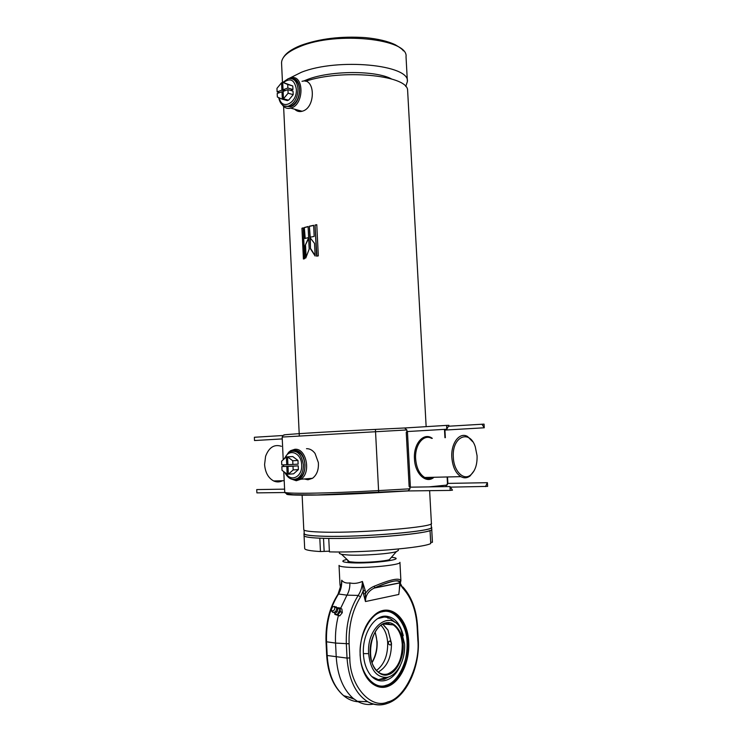 <?xml version="1.0" encoding="UTF-8"?>
<svg xmlns="http://www.w3.org/2000/svg" width="742" height="742" viewBox="0 0 742 742"><rect width="100%" height="100%" fill="white"/><g stroke="black" fill="none" stroke-linecap="round" stroke-linejoin="round"><path stroke-width="1.11" d="M431.176 523.722L431.371 527.228C435.471 531.077 362.207 537.431 324.152 536.243C311.223 535.882 304.572 535.028 304.22 533.674L304.211 533.609M307.902 79.311C331.173 70.388 376.083 70.342 391.683 79.032C376.083 70.342 331.173 70.388 307.902 79.311L303.432 81.11L307.902 79.311M305.481 81.277C341.431 69.089 405.494 74.886 407.571 89.532L426.149 426.65M304.062 535.594L304.062 535.668C304.424 537.06 311.093 537.941 324.068 538.33C362.291 539.601 435.851 533.155 431.723 529.194L431.621 527.274M304.192 533.201L303.97 533.683C304.331 535.047 311 535.909 323.976 536.262C362.179 537.468 435.74 531.087 431.612 527.219L431.343 526.82M314.525 243.395L309.906 237.421L310.462 248.793L315.146 256.036L314.525 243.395M309.358 226.227L309.896 237.282L314.181 236.392L313.643 225.308L309.358 226.227L310.239 237.208M315.053 225.021L316.584 256.166L318.309 255.879L316.778 224.696L315.053 225.021L316.88 256.111M303.784 529.667L303.784 529.723C304.137 531.022 310.805 531.828 323.772 532.144C361.966 533.201 435.517 526.941 431.399 523.258L429.627 490.666M301.929 228.23L303.413 259.014L304.684 258.68L303.19 227.84L301.929 228.23L303.812 258.912M304.303 227.525L304.832 238.525L308.635 237.57L308.097 226.533L304.303 227.525L305.212 238.423M308.635 237.728L305.166 245.481L305.778 258.03L309.191 249.089L308.635 237.728M310.277 237.913L310.462 248.793M310.805 248.848L315.118 255.582M308.672 238.47L305.166 245.481M305.556 245.528L306.121 257.094M309.711 226.291L313.643 225.429M304.684 227.571L308.097 226.672M315.359 225.095L316.778 224.826M302.328 228.267L303.2 227.998M310.221 478.479L308.653 478.683M306.483 448.678C309.766 448.604 312.623 450.199 315.062 453.464L318.355 462.572C318.828 469.686 316.88 474.926 312.512 478.293L307.976 479.777L304.211 478.961M289.046 451.961L290.678 450.654L294.806 449.29C306.335 447.843 311.464 472.942 300.825 479.239L296.29 480.742L290.725 478.831M291.411 451.025L294.11 450.375C307.503 448.947 309.006 480.176 295.502 479.749L293.192 479.443M282.517 480.742C279.604 482.244 276.645 482.319 273.64 480.946C268.27 477.996 265.246 472.524 264.588 464.511L265.599 456.256C269.031 447.324 274.29 444.004 281.385 446.294M474.129 470.734L470.085 475.956C467.145 478.163 464.075 478.395 460.865 476.652C455.653 473.201 452.639 466.811 451.832 457.499C450.765 443.169 459.632 431.677 467.562 436.5L472.812 441.824M477.069 455.746C477.329 464.529 475.195 470.938 470.66 474.973C463.685 480.983 453.835 471.263 453.334 457.424C451.683 436.75 469.538 428.755 475.279 446.777L477.069 455.746M450.19 490.406L449.977 486.557L452.49 490.156L450.19 490.406L407.989 490.944L378.717 492.614M284.845 492.521L256.89 492.873L256.741 489.581L284.594 489.145M485.509 486.613L487.411 482.69L487.624 486.381L450.348 487.142M283.277 435.489L254.376 437.27L254.525 440.544L282.248 438.912M446.582 425.389L446.795 429.219L448.891 425.314L446.582 425.389L404.631 427.986L406.866 429.952L282.164 437.047L283.221 459.743M444.959 430.685L444.959 430.072L484.257 427.782L484.053 424.118L448.335 426.242M487.411 482.69L447.918 483.404L447.843 482.773M484.257 427.782L481.929 424.192M284.733 492.141L284.743 492.178C285.095 493.031 293.294 493.374 309.349 493.217C328.901 492.948 352.088 492.076 378.93 490.573L410.001 488.811L409.918 487.179L449.977 486.557M410.001 488.811L407.989 490.944M446.795 429.219L406.95 431.566L406.866 429.952M409.918 487.179L409.13 486.539L406.236 432.28L406.95 431.566M447.853 482.819L447.528 476.958L447.853 482.819L445.803 486.622M444.514 429.349L445.348 437.669L444.959 430.648M302.003 81.323C315.369 77.205 315.953 107.46 302.569 111.133L302.133 111.272C299.286 111.996 296.809 111.319 294.695 109.232M288.963 78.485L290.632 77.882C304.016 73.681 304.6 104.26 291.198 108.017L290.753 108.146C287.284 109.009 284.436 107.878 282.21 104.752M291.087 78.476C302.829 76.686 302.207 103.574 290.428 106.82L284.028 105.893M289.074 78.429L301.373 72.28C337.86 57.663 410.261 64.795 407.377 81.564L405.744 86.517M390.496 558.374L389.365 559.681C384.597 561.342 365.333 562.788 354.88 562.25L349.371 561.713C347.701 561.369 347.265 560.952 348.054 560.47M339.344 551.965L339.419 553.458L341.663 554.413L349.139 555.081C363.404 555.73 389.958 553.782 396.33 551.649L398.324 550.471L398.25 549.015M336.061 612.679L337.239 611.612L337.888 609.238L336.052 606.687M337.332 607.763L338.046 607.652L339.984 609.683L337.564 614.228L336.386 614.524L334.512 612.92M334.41 606.362L336.747 608.134C336.506 611.056 335.226 612.502 332.917 612.484L331.693 610.824M339.029 607.948L340.198 609.803C340.086 612.549 338.89 614.163 336.599 614.645L335.616 614.357M331.312 609.711L332.379 607.123C333.687 606.251 334.512 606.511 334.883 607.902C334.392 610.573 333.288 611.436 331.563 610.471L331.312 609.711M340.411 611.612L337.842 614.84L334.855 614.422L339.743 615.888L342.312 612.669L341.886 609.052L339.994 607.995L340.411 611.612L342.312 612.669M337.842 614.84L339.743 615.888M334.855 614.422L334.763 613.551M338.844 607.837L339.994 607.995M377.799 618.559L384.161 617.019C388.066 617.121 391.553 618.847 394.614 622.204M389.3 676.704L384.273 679.264L378.216 679.607L371.937 676.565M400.457 665.203C393.566 682.371 376.853 686.6 368.514 672.187C365.518 667.179 363.821 661.113 363.413 653.98C362.115 634.596 373.829 615.396 385.803 616.166C394.401 616.945 400.226 623.456 403.277 635.69M386.174 685.265C397.972 682.723 408.823 659.972 407.173 642.359C406.931 624.347 394.067 608.06 382.38 611.76C370.62 613.152 358.516 636.07 360.222 654.834C360.408 673.986 374.534 690.106 386.174 685.265M392.87 620.497L393.483 621.546M388.057 618.299L387.454 617.511M382.983 610.768L384.449 611.436M404.575 644.028C405.642 659.657 397.016 676.203 386.693 677.39C376.435 677.548 370.416 669.627 368.616 653.628C366.52 625.988 391.655 608.644 401.005 629.717L404.575 644.028M385.599 622.937C393.789 620.219 402.934 631.655 403.101 644.427C404.269 656.92 396.543 672.938 388.27 674.608C380.108 677.891 370.341 666.539 370.202 653.201C369.006 640.142 377.353 624.041 385.599 622.937M389.847 641.06C391.257 641.941 391.581 643.175 390.811 644.752L390.051 644.983C388.224 644.204 387.862 642.98 388.966 641.329L389.847 641.06M378.244 672.029C387.055 667.021 391.47 657.449 391.461 643.323L387.992 630.097L383.011 624.272M376.537 670.434C384.115 664.656 387.834 655.483 387.695 642.915C387.203 635.356 384.987 629.531 381.045 625.432M388.836 623.28L388.418 622.649M354.101 699.131L347.599 696.757M365.24 627.63C367.772 622.315 370.861 618.132 374.515 615.081L382.853 610.796C387.018 609.896 390.96 610.592 394.679 612.873C402.739 618.457 407.284 628.242 408.313 642.247C409.603 661.762 399.669 682.723 386.758 686.35C381.926 687.788 377.326 687.036 372.948 684.096C367.466 680.173 363.617 673.708 361.41 664.721M360.102 655.158C359.879 637.443 364.73 624.003 374.664 614.84C389.587 601.781 407.961 617.409 408.721 642.22C409.797 661.159 400.819 681.193 388.483 686.155C376.185 691.358 363.079 679.486 360.538 659.898L360.102 655.158M399.929 562.306C401.635 564.94 367.373 568.381 349.065 567.315C342.609 566.971 339.261 566.332 339.029 565.395L339.957 584.093M340.652 588.174L339.966 584.399L340.624 588.276M341.339 584.946L341.71 580.216C343.481 582.516 346.199 583.416 349.844 582.915C353.628 583.889 357.82 583.407 362.411 581.45L365.203 590.437L365.361 593.637C367.429 590.298 370.369 587.84 374.181 586.245C390.524 579.4 399.428 577.545 400.903 580.689L399.641 581.515C397.768 579.493 389.476 581.589 374.784 587.803L399.771 582.813L399.372 588.953M391.479 557.242L393.77 557.585C405.531 559.524 371.204 563.874 351.55 562.816C343.147 562.343 340.819 561.434 344.548 560.08L346.987 559.459M358.182 701.756C352.979 701.44 348.119 699.409 343.611 695.662C333.881 686.971 328.409 673.634 327.203 655.659L326.526 641.784L326.016 641.58C325.46 623.503 329.411 607.772 337.879 594.398L338.538 594.008C340.884 590.057 341.941 585.457 341.71 580.216L341.515 583.435L338.037 594.157M400.643 582.006L400.355 583.064M349.844 582.915C350.029 587.506 349.065 591.587 346.95 595.158L338.538 594.008C329.967 607.531 325.97 623.456 326.526 641.784L335.551 643.073C335.124 633.742 336.061 624.616 338.371 615.693M340.643 608.357L346.95 595.158L358.2 595.409L360.519 596.902L363.32 590.613L365.203 590.437M373.458 704.13C367.893 705.141 362.532 704.204 357.375 701.311L353.016 698.25C343.082 689.327 337.489 675.6 336.237 657.078L335.551 643.073L349.111 643.796C348.545 625.84 352.357 610.212 360.519 596.902M353.016 698.25L343.611 695.662C333.455 686.777 327.816 673.365 326.684 655.436L347.033 658.089L346.328 643.991C345.735 625.358 349.695 609.163 358.2 595.409C360.89 591.411 362.291 586.764 362.411 581.45L363.478 593.823L365.361 593.637L365.463 601.539L398.797 594.463L399.725 586.43M363.478 593.823L365.463 601.539C365.463 595.418 368.375 590.929 374.218 588.081L374.784 587.812C390.598 580.81 398.927 579.14 399.771 582.813L400.884 580.986M400.309 583.221L402.813 588.165C411.272 597.412 416.039 610.249 417.125 626.684L417.829 639.799C420.519 664.656 404.789 698.435 387.788 701.923C371.148 709.834 349.695 685.942 349.807 657.894L349.111 643.796M374.181 586.245L374.784 587.803L374.218 588.081L399.78 582.952L400.355 583.101L399.363 588.99M430.685 542.448L432.419 542.077L431.723 529.259M431.723 529.194L432.363 542.393M304.674 548.468L304.684 548.542C304.943 549.943 310.212 550.944 320.461 551.547L319.811 538.182C309.572 537.718 304.322 536.883 304.062 535.668L303.97 533.683M320.461 551.547L329.383 551.176M323.512 538.312L324.124 550.991M328.752 538.414L329.411 551.881C364.044 552.836 423.033 547.865 430.75 543.552L430.035 530.502C422.3 534.305 363.339 539.026 328.752 538.414M283.63 464.844L283.713 466.468M285.902 473.266C291.012 482.625 302.597 476.642 301.66 464.872C301.465 452.731 288.823 447.927 284.9 458.231M283.982 459.057L288.786 452.119C296.559 449.244 301.428 453.464 303.404 464.789C303.487 470.855 301.688 475.288 297.987 478.098C292.682 480.899 288.286 479.007 284.807 472.431M283.277 466.495L283.184 464.854M295.093 479.332L299.582 477.978C303.274 475.168 305.083 470.734 304.99 464.687C303.775 455.43 299.879 450.83 293.303 450.886M287.544 456.868L292.775 456.562L297.959 460.43L298.136 464.158L287.915 464.687L287.544 456.868L292.738 460.754L292.914 464.501M287.989 466.375L298.219 465.846L298.395 469.575L293.591 473.804L288.36 474.203L287.989 466.375L292.997 466.199L293.173 469.946L288.36 474.203M291.587 456.608L286.356 456.914L286.727 464.724L281.774 464.909L281.598 461.199L286.356 456.914M288.36 474.147L287.173 474.231L282.025 470.307L281.849 466.588L292.033 466.106M297.959 460.43L292.738 460.754M298.395 469.575L293.173 469.946M298.219 465.846L292.997 466.199M287.915 464.65L286.727 464.724M281.849 466.588L292.033 466.059M286.802 466.421L287.173 474.231M279.307 97.87C281.617 110.901 297.431 103.045 296.346 89.133C294.546 79.719 290.252 77.539 283.453 82.566M282.85 82.39L288.332 78.615C293.906 77.882 297.143 81.314 298.024 88.929C297.765 97.74 294.565 103.472 288.443 106.125C283.314 107.034 280.077 104.195 278.723 97.61M285.614 106.338L289.992 106.551C296.114 103.908 299.314 98.185 299.573 89.383C299.054 83.429 296.754 79.951 292.673 78.949M285.568 90.496L283.045 89.763L282.693 82.343L292.775 85.979L292.951 89.522L290.502 90.385M287.942 89.643L293.025 91.127L293.201 94.661L288.564 100.226L283.472 98.797L283.119 91.368L287.942 89.643L288.119 93.204L283.472 98.797M287.377 99.892L287.414 100.624L282.331 99.196L277.369 97.016L277.202 93.483L281.979 91.776L283.156 92.119M292.775 85.979L287.701 84.477L287.868 88.029L292.951 89.522M282.693 82.343L287.701 84.477M287.868 88.029L283.045 89.763M293.201 94.661L288.119 93.204M279.651 92.611L277.128 91.887L276.961 88.363L281.543 82.761L282.73 83.113M284.427 90.904L281.904 90.172L277.128 91.887M281.543 82.761L281.904 90.172M278.63 92.973L278.704 92.342M281.979 91.776L282.331 99.196M433.328 477.292C430.527 478.97 427.661 479.044 424.712 477.486C419.443 474.129 416.42 467.914 415.641 458.853C414.62 444.922 423.645 433.708 431.658 438.392M433.987 477.273C426.233 484.248 414.963 473.952 414.472 458.918C413.322 443.577 423.83 431.863 432.317 438.355M284.39 435.062C277.647 434.84 324.606 431.863 375.424 429.405L378.689 492.623C328.789 495.526 281.969 495.962 286.95 493.81M375.433 429.405L404.631 427.986M407.432 431.538L410.4 487.169M429.062 486.882L447.129 485.055M447.519 484.266L447.12 476.967M444.94 437.687L444.477 429.349M281.552 63.367L281.543 63.079C281.543 57.069 287.738 51.541 300.12 46.496C336.506 31.025 408.842 38.881 406.032 56.772L407.367 81.323M337.888 609.238L336.747 608.134M379.31 686.804L385.571 686.127M378.485 686.628L385.905 686.035C409.565 679.895 415.381 624.412 393.399 612.771L386.888 610.416M363.394 653.637L368.616 653.628M385.376 623.456L393.269 624.903C398.584 628.641 401.589 635.161 402.266 644.473C402.173 659.731 397.35 669.553 387.778 673.94C384.634 674.83 381.648 674.339 378.81 672.456C364.749 664.285 369.831 625.552 385.423 623.428L393.269 624.903L383.595 624.013M372.094 662.578C375.74 656.522 377.418 649.584 377.131 641.784L375.192 632.017M384.059 623.827L385.172 623.503M349.807 657.894L347.033 658.089C348.647 679.394 355.548 693.946 367.717 701.737C373.773 705.123 380.034 705.79 386.499 703.731M387.231 703.481L388.307 703.064M385.033 686.294L384.625 686.851M400.151 584.316L402.813 588.165M399.855 586.403L399.827 585.902M357.375 701.311L367.717 701.737C374.153 705.095 380.674 705.661 387.278 703.444C406.254 697.406 420.055 667.401 418.247 639.558L417.829 639.799M402.887 586.996C411.652 596.716 416.54 609.878 417.551 626.461L417.125 626.684M428.978 478.692L428.904 477.384M303.784 529.723L302.124 494.997M299.295 435.665L283.602 106.403M304.22 533.674L304.044 530.103M300.825 479.239L312.512 478.293M460.865 476.652L424.712 477.486C427.559 479.147 430.406 479.082 433.263 477.292M470.66 474.973L470.085 475.956M408.666 490.824L316.964 494.951L293.693 494.719C287.887 494.218 284.9 493.365 284.743 492.178L283.778 471.643M273.64 480.946L284.205 480.705M282.646 436.379L282.164 437.047M290.753 108.146L302.133 111.272M403.351 50.864C402.72 49.566 400.031 47.525 395.273 44.752C387.843 41.209 377.845 38.834 365.268 37.619C341.144 36.033 319.709 38.612 300.964 45.355M282.479 82.844L281.543 62.671M283.453 57.412C286.087 53.053 291.717 49.111 300.352 45.596M389.365 559.681L396.33 551.649M349.371 561.713L341.663 554.413M337.239 611.612L332.917 612.484M331.563 610.471L332.036 611.788M384.161 617.019L385.803 616.166M378.615 679.672L386.693 677.39M375.09 632.193C378.327 642.646 377.307 652.71 372.03 662.393M387.992 630.097L382.853 624.356M389.94 641.069L388.966 641.329M326.016 641.58L326.684 655.436M399.929 562.343L400.893 580.615M417.551 626.461L418.247 639.558M304.684 548.542L304.062 535.668M299.582 477.978L297.987 478.098M289.992 106.551L288.443 106.125"/></g></svg>
